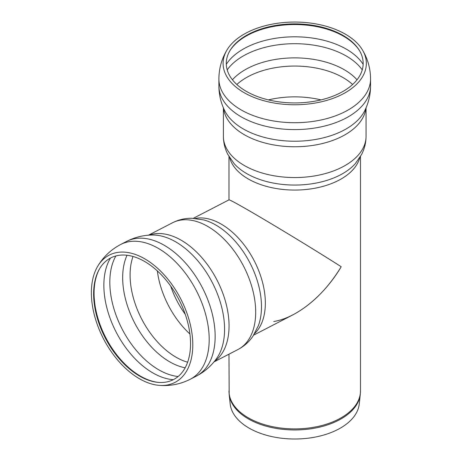 <?xml version="1.0" encoding="UTF-8"?>
<svg xmlns="http://www.w3.org/2000/svg" width="462" height="462" viewBox="0 0 462 462"><rect width="100%" height="100%" fill="white"/><g stroke="black" fill="none" stroke-linecap="round" stroke-linejoin="round"><path stroke-width="0.69" d="M229.164 394.381L230.192 403.984A64.651 37.33 0 0 0 249.006 428.072A64.651 37.33 0 0 0 317.608 436.59A64.651 37.33 0 0 0 359.251 403.984L360.285 394.381A65.685 37.924 0 0 1 341.17 418.849A65.685 37.924 0 0 1 248.279 418.849A65.685 37.924 0 0 1 229.164 394.381L228.979 354.169M228.979 199.896L228.979 199.896C229.273 199.515 235.689 202.939 248.233 210.17C272.563 224.185 316.886 251.149 341.21 266.736C324.041 295.767 296.875 317.816 273.747 321.506M244.075 34.171A71.627 41.355 180 0 1 362.364 49.804A71.627 41.355 180 0 1 294.721 104.764A71.627 41.355 180 0 1 227.085 49.798A71.627 41.355 180 0 1 244.075 34.171M246.327 91.355A68.445 39.518 180 0 1 230.105 50.381A68.445 39.518 180 0 1 294.721 23.891A68.445 39.518 180 0 1 359.344 50.381A68.445 39.518 180 0 1 331.121 96.876A68.445 39.518 180 0 1 246.327 91.355M253.673 335.123L292.908 314.841C311.636 304.787 327.737 288.756 341.21 266.736C323.025 255.105 294.3 237.451 270.403 223.204C246.506 208.963 229.712 199.492 229.002 199.855L193.301 218.307M91.441 289.541A71.627 43.463 62.7 0 1 97.632 266.395A71.627 43.463 62.7 0 1 180.706 298.827A71.627 43.463 62.7 0 1 159.113 385.354A71.627 43.463 62.7 0 1 91.441 289.541M139.559 376.056A68.445 41.534 62.7 0 1 99.59 268.745A68.445 41.534 62.7 0 1 178.99 299.711A68.445 41.534 62.7 0 1 158.327 382.392A68.445 41.534 62.7 0 1 139.559 376.056M360.285 394.381L360.47 390.933A65.748 37.959 180 0 1 341.21 417.775A65.748 37.959 180 0 1 248.233 417.775A65.748 37.959 180 0 1 228.979 390.933M359.759 157.663A65.748 37.959 180 0 1 315.355 188.144A65.748 37.959 180 0 1 248.233 178.944A65.748 37.959 180 0 1 229.689 157.663M236.833 84.494A68.445 39.518 180 0 1 246.327 77.633A68.445 39.518 180 0 1 352.616 84.494M268.416 99.896A68.445 39.518 180 0 1 321.032 99.896M355.515 163.375A67.978 39.247 180 0 1 294.721 185.06A67.978 39.247 180 0 1 233.928 163.375L227.864 154.47C224.93 148.799 223.441 142.77 223.394 136.377A71.327 41.182 180 0 0 244.288 165.494A71.327 41.182 180 0 0 322.02 174.422A71.327 41.182 180 0 0 366.054 136.377C366.008 142.77 364.518 148.799 361.584 154.47L355.515 163.375M365.916 108.154A71.327 41.182 180 0 1 319.941 144.098A71.327 41.182 180 0 1 244.288 134.696A71.327 41.182 180 0 1 223.533 108.154M364.726 110.713A72.788 42.025 180 0 1 294.721 141.222A72.788 42.025 180 0 1 224.723 110.713C220.848 102.853 218.907 94.525 218.89 85.73A75.832 43.78 180 0 0 218.89 85.811A75.832 43.78 180 0 0 241.1 116.77A75.832 43.78 180 0 0 323.747 126.259A75.832 43.78 180 0 0 370.559 85.811A75.832 43.78 180 0 0 370.559 85.73C370.541 94.525 368.601 102.853 364.726 110.713M362.364 49.804C367.74 58.738 370.472 68.445 370.559 78.927A75.832 43.78 180 0 1 323.747 119.375A75.832 43.78 180 0 1 241.1 109.887A75.832 43.78 180 0 1 218.89 78.927L218.89 85.811M229.845 50.814A69 39.836 180 0 1 245.934 36.209A69 39.836 180 0 1 359.598 50.814M226.293 64.328A72.95 42.117 180 0 1 243.139 49.145A72.95 42.117 180 0 1 363.155 64.328M227.2 69.877A72.95 42.117 180 0 1 243.139 56.035A72.95 42.117 180 0 1 362.248 69.877M232.426 79.787A70.103 40.471 180 0 1 245.155 69.727A70.103 40.471 180 0 1 357.016 79.787M189.934 333.997A68.445 41.534 62.7 0 1 157.351 270.951M187.647 362.22A68.445 41.534 62.7 0 1 176.028 357.207A68.445 41.534 62.7 0 1 130.157 271.991A68.445 41.534 62.7 0 1 133.004 256.497M185.262 314.31A65.546 39.772 62.7 0 1 170.709 286.151M195.259 218.434A65.748 39.894 62.7 0 1 254.239 260.822A65.748 39.894 62.7 0 1 254.706 333.454M203.73 219.924A67.978 41.251 62.7 0 1 250 263.011A67.978 41.251 62.7 0 1 258.385 325.675L252.864 336.33C248.966 341.955 243.988 346.356 237.942 349.538A71.327 43.284 62.7 0 0 243.641 266.297A71.327 43.284 62.7 0 0 172.442 222.805C178.534 219.71 185.002 218.197 191.845 218.272L203.73 219.924M149.082 235.146A71.327 43.284 62.7 0 1 217.007 280.064A71.327 43.284 62.7 0 1 214.362 361.451M152.726 235.019A72.788 44.167 62.7 0 1 212.277 282.507A72.788 44.167 62.7 0 1 216.574 358.558C211.198 366.048 204.406 371.922 196.2 376.183A75.832 46.015 62.7 0 0 196.281 376.137A75.832 46.015 62.7 0 0 202.344 287.641A75.832 46.015 62.7 0 0 126.646 241.401A75.832 46.015 62.7 0 0 126.565 241.447C134.783 237.214 143.509 235.071 152.726 235.019M97.632 266.389C103.245 256.936 110.932 249.63 120.692 244.479A75.832 46.015 62.7 0 1 196.385 290.719A75.832 46.015 62.7 0 1 190.327 379.215L196.281 376.137M158.812 382.432A69 41.869 62.7 0 1 140.379 376.085A69 41.869 62.7 0 1 94.138 290.176A69 41.869 62.7 0 1 99.838 268.33M173.331 379.683A72.95 44.265 62.7 0 1 152.812 372.892A72.95 44.265 62.7 0 1 103.927 282.068A72.95 44.265 62.7 0 1 110.482 258.073M178.153 376.507A72.95 44.265 62.7 0 1 158.766 369.808A72.95 44.265 62.7 0 1 109.887 278.984A72.95 44.265 62.7 0 1 115.858 255.977M185.17 367.798A70.103 42.539 62.7 0 1 122.736 274.549A70.103 42.539 62.7 0 1 127.021 255.29M360.47 390.933L360.47 156.497M228.979 199.867L228.979 156.497M223.394 107.831L223.394 136.377M366.054 107.831L366.054 136.377M370.559 78.927L370.559 85.811M218.89 78.927C218.976 68.445 221.708 58.738 227.085 49.804M213.97 361.925L237.942 349.538M148.469 235.193L172.442 222.805M120.692 244.479L126.646 241.401M159.113 385.354C170.074 386.244 180.48 384.199 190.327 379.215"/></g></svg>
